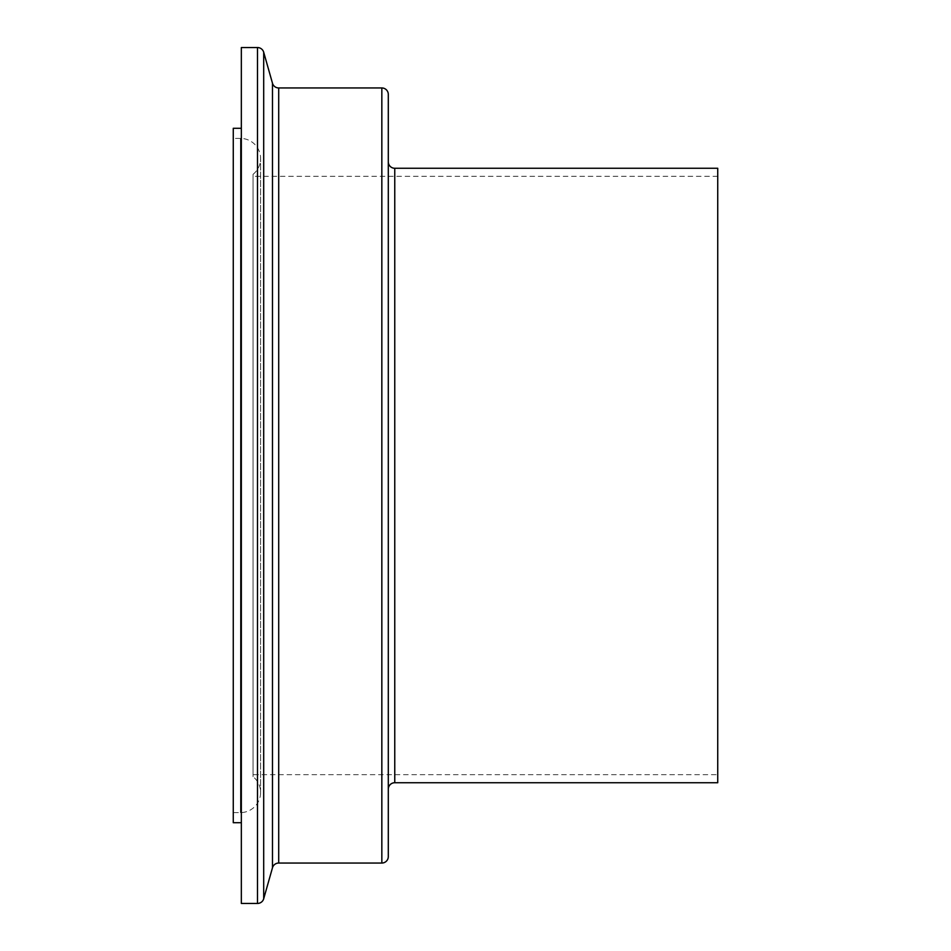 <?xml version="1.0" encoding="UTF-8"?>
<svg xmlns="http://www.w3.org/2000/svg" width="951" height="951" viewBox="0 0 951 951"><rect width="100%" height="100%" fill="white"/><g stroke="black" fill="none" stroke-linecap="round" stroke-linejoin="round"><path stroke-width="0.71" stroke-dasharray="4.75 3.57" d="M253.061 776.682L253.061 174.318L253.061 776.682A20.185 20.185 0 0 1 240.425 812.606L233.268 812.606L233.268 138.394L233.268 812.606M253.061 174.318A20.185 20.185 0 0 0 240.425 138.394L233.268 138.394M717.732 774.661L717.732 176.339L717.732 774.661L253.061 774.661L253.061 176.339L253.061 774.661M717.732 176.339L253.061 176.339M388.293 161.801L388.293 789.199L388.293 161.801M241.34 822.71L241.34 128.29L241.34 822.71M233.268 128.29L233.268 822.71M241.34 47.55L241.34 903.45M388.293 94.422L388.293 856.578M717.732 168.268L717.732 782.732M240.425 138.394L240.425 812.606L240.425 138.394M394.76 168.268L394.76 782.732M278.702 87.956L278.702 863.044M272.485 83.26L272.485 867.74M257.483 47.55L257.483 903.45M263.7 52.246L263.7 898.754M381.838 87.956L381.838 863.044M260.61 792.421L260.61 158.579L260.61 792.421"/><path stroke-width="1.43" d="M388.293 789.199A6.455 6.455 0 0 1 394.76 782.732L717.732 782.732L717.732 168.268L394.76 168.268A6.455 6.455 0 0 1 388.293 161.801M257.483 903.45A6.455 6.455 0 0 0 263.7 898.754L272.485 867.74A6.455 6.455 0 0 1 278.702 863.044L381.838 863.044A6.455 6.455 0 0 0 388.293 856.578L388.293 94.422A6.455 6.455 0 0 0 381.838 87.956L278.702 87.956A6.455 6.455 0 0 1 272.485 83.26L263.7 52.246A6.455 6.455 0 0 0 257.483 47.55L241.34 47.55L241.34 903.45L257.483 903.45L257.483 47.55M241.34 128.29L233.268 128.29L233.268 822.71L241.34 822.71M394.76 782.732L394.76 168.268M381.838 863.044L381.838 87.956M278.702 863.044L278.702 87.956M272.485 867.74L272.485 83.26M263.7 898.754L263.7 52.246"/></g></svg>
